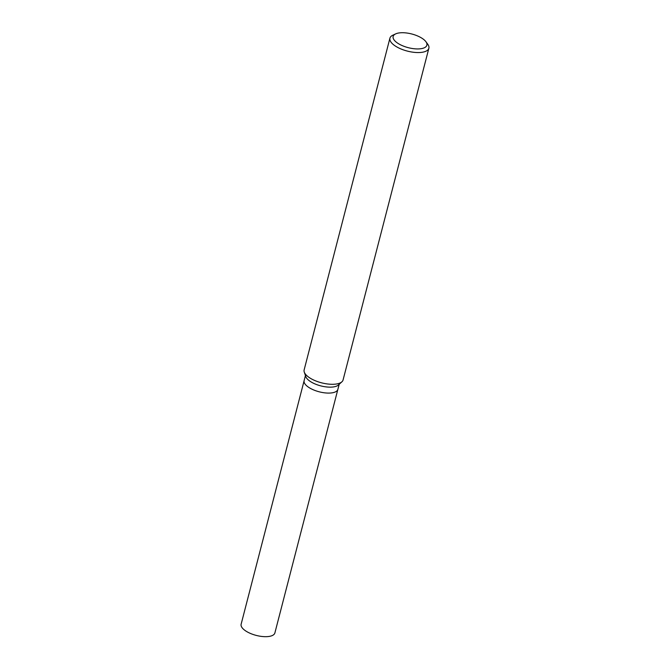 <?xml version="1.0" encoding="UTF-8"?>
<svg xmlns="http://www.w3.org/2000/svg" width="670" height="670" viewBox="0 0 670 670"><rect width="100%" height="100%" fill="white"/><g stroke="black" fill="none" stroke-linecap="round" stroke-linejoin="round"><path stroke-width="1" d="M425.919 41.716L427.753 44.22A20.108 8.149 -165.5 0 1 428.867 48.24L343.074 379.965A20.108 8.149 -165.5 0 1 341.901 381.816L338.4 385.007A17.428 7.06 -165.5 0 1 324.598 386.682A17.428 7.06 -165.5 0 1 308.594 380.192A17.428 7.06 -165.5 0 1 305.78 376.574L304.264 372.084A20.108 8.149 -165.5 0 1 304.138 369.899L389.923 38.165A20.108 8.149 -165.5 0 1 392.846 35.192L395.668 33.885A17.428 7.06 -165.5 0 1 423.959 39.681A17.428 7.06 -165.5 0 1 425.919 41.716A17.428 7.06 -165.5 0 1 417.846 48.935A17.428 7.06 -165.5 0 1 396.062 41.975A17.428 7.06 -165.5 0 1 395.668 33.885M339.188 384.295L337.881 389.345A17.428 7.06 -165.5 0 1 325.218 392.905A17.428 7.06 -165.5 0 1 307.061 386.129A17.428 7.06 -165.5 0 1 304.13 380.61L305.436 375.569M341.901 381.816A20.108 8.149 -165.5 0 1 325.972 383.751A20.108 8.149 -165.5 0 1 307.513 376.255A20.108 8.149 -165.5 0 1 304.264 372.084M428.867 48.24A20.108 8.149 -165.5 0 1 414.253 52.352A20.108 8.149 -165.5 0 1 393.307 44.53A20.108 8.149 -165.5 0 1 389.923 38.165M337.864 389.404L274.884 632.941A17.428 7.06 -165.5 0 1 262.221 636.5A17.428 7.06 -165.5 0 1 244.064 629.725A17.428 7.06 -165.5 0 1 241.133 624.206L304.121 380.677M307.061 386.129A17.428 7.06 -165.5 0 1 304.13 380.61"/></g></svg>
